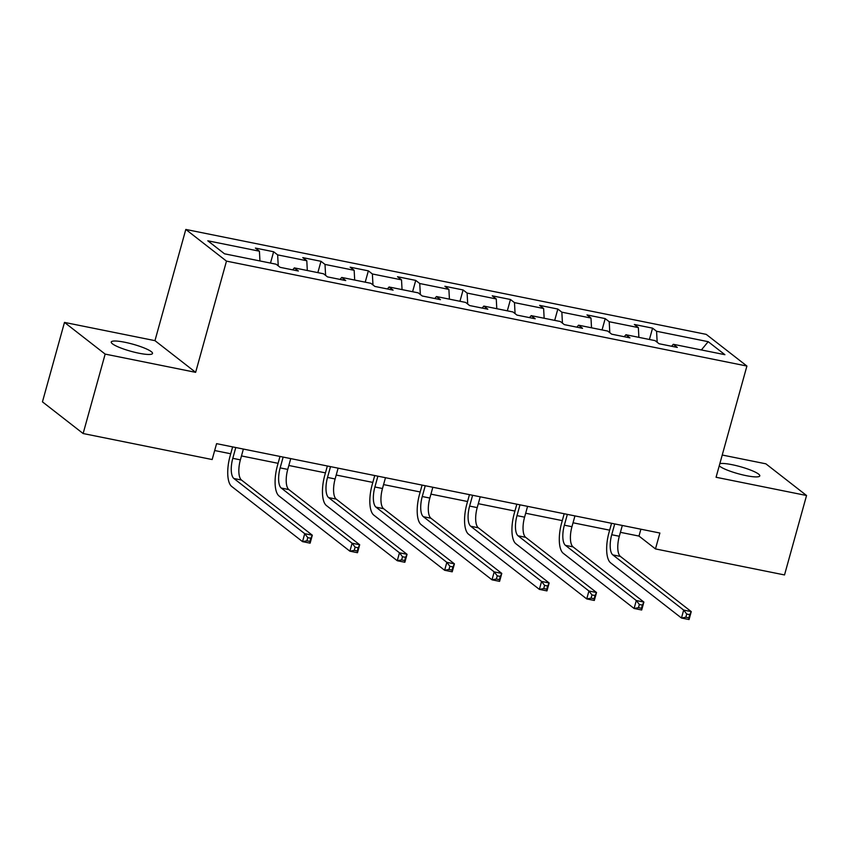 <?xml version="1.0" encoding="UTF-8"?>
<svg xmlns="http://www.w3.org/2000/svg" width="849" height="849" viewBox="0 0 849 849"><rect width="100%" height="100%" fill="white"/><g stroke="black" fill="none" stroke-linecap="round" stroke-linejoin="round"><path stroke-width="1.27" d="M138.918 353.216A21.427 3.683 15.5 0 0 152.523 353.471A21.427 3.683 15.5 0 0 124.845 342.264A21.427 3.683 15.5 0 0 111.24 342.02A21.427 3.683 15.5 0 0 138.918 353.216M719.23 465.846A21.427 3.683 15.5 0 0 746.186 475.652A21.427 3.683 15.5 0 0 759.791 475.896A21.427 3.683 15.5 0 0 732.114 464.7A21.427 3.683 15.5 0 0 719.846 463.628M64.482 322.408L105.159 354.097L195.641 372.34L154.964 340.651L64.482 322.408L42.45 401.853L83.128 433.531L212.165 459.542L216.58 443.656L659.885 533.034L655.47 548.921L784.518 574.943L806.55 495.508L765.872 463.819L722.234 455.022M154.964 340.651L185.804 229.442L706.23 334.368L746.908 366.046L226.481 261.121L185.804 229.442M708.193 341.68L656.574 331.269L652.563 328.149L634.352 324.477L638.363 327.597L609.211 321.729L605.199 318.598L586.977 314.926L590.989 318.057L561.847 312.177L557.835 309.047L539.614 305.375L543.625 308.505L514.483 302.626L510.461 299.495L492.25 295.823L496.262 298.954L467.109 293.075L463.098 289.955L444.876 286.272L448.898 289.403L419.746 283.524L415.734 280.403L397.512 276.732L401.524 279.852L372.382 273.972L368.36 270.852L350.149 267.18L354.16 270.3L325.008 264.421L320.996 261.301L302.775 257.629L306.797 260.749L277.644 254.88L273.633 251.75L255.411 248.078L259.423 251.198L207.803 240.798L224.518 253.809L276.137 264.219L280.149 267.339L298.37 271.011L294.348 267.891L323.501 273.771L327.512 276.891L345.734 280.563L341.723 277.443L370.864 283.311L374.887 286.442L393.098 290.114L389.086 286.994L418.239 292.863L422.25 295.993L440.461 299.665L436.45 296.534L465.602 302.414L469.614 305.544L487.835 309.216L483.824 306.086L512.966 311.965L516.977 315.096L535.199 318.768L531.187 315.637L560.34 321.516L564.352 324.636L582.563 328.319L578.551 325.188L607.704 331.068L611.715 334.188L629.937 337.86L625.925 334.739L655.067 340.619L659.079 343.739L677.3 347.411L673.289 344.291L724.908 354.691L708.193 341.68L701.38 349.958M292.672 269.865L294.348 267.891M277.644 254.88L278.239 265.854M306.797 260.749L307.317 270.502M340.035 279.417L341.723 277.443M325.008 264.421L325.602 275.405M354.16 270.3L354.691 280.053M387.399 288.968L389.086 286.994M372.382 273.972L372.966 284.956M401.524 279.852L402.055 289.605M434.773 298.519L436.45 296.534M419.746 283.524L420.34 294.507M448.898 289.403L449.418 299.156M482.136 308.07L483.824 306.086M467.109 293.075L467.703 304.059M496.262 298.954L496.792 308.707M529.5 317.611L531.187 315.637M514.483 302.626L515.067 313.599M543.625 308.505L544.156 318.258M576.864 327.162L578.551 325.188M561.847 312.177L562.441 323.151M590.989 318.057L591.52 327.799M624.238 336.713L625.925 334.739M609.211 321.729L609.805 332.702M638.363 327.597L638.883 337.35M671.601 346.265L673.289 344.291M656.574 331.269L657.168 342.253M105.159 354.097L83.128 433.531M195.641 372.34L226.481 261.121M746.908 366.046L716.068 477.265L806.55 495.508M620.407 532.334L638.989 536.08L655.47 548.921M214.67 450.532L230.716 453.769M241.477 455.934L278.079 463.321M288.84 465.485L325.454 472.872M336.204 475.037L372.817 482.412M383.568 484.588L420.181 491.964M430.942 494.139L467.555 501.515M478.305 503.69L514.918 511.066M525.669 513.231L562.282 520.617M573.043 522.782L609.656 530.169M259.423 251.198L259.953 260.951M640.889 529.203L638.989 536.08M652.563 328.149L649.421 339.473M605.199 318.598L602.058 329.932M557.835 309.047L554.694 320.381M510.461 299.495L507.32 310.83M463.098 289.955L459.956 301.278M415.734 280.403L412.593 291.727M368.36 270.852L365.219 282.176M320.996 261.301L317.855 272.625M273.633 251.75L270.491 263.073M614.718 523.929L611.726 534.732A16.736 6.346 -78.6 0 0 612.819 554.896L683.668 610.081L691.256 611.609L689.059 619.558L681.471 618.03L610.611 562.845A25.109 9.519 101.4 0 1 608.977 532.588L611.556 523.292M622.317 525.467L619.314 536.26A16.736 6.346 -78.6 0 0 620.407 556.435L691.256 611.609L689.749 614.655L686.714 614.039L685.833 617.212L688.868 617.828L689.749 614.655M685.833 617.212L681.471 618.03L683.668 610.081L686.714 614.039M688.868 617.828L689.059 619.558M567.355 514.377L564.362 525.181A16.736 6.346 -78.6 0 0 565.455 545.355L636.304 600.53L643.892 602.068L641.685 610.006L634.097 608.478L563.248 553.293A25.109 9.519 101.4 0 1 561.614 523.037L564.192 513.741M574.943 515.916L571.95 526.709A16.736 6.346 -78.6 0 0 573.043 546.883L643.892 602.068L642.385 605.104L639.35 604.488L638.469 607.661L641.504 608.277L642.385 605.104M638.469 607.661L634.097 608.478L636.304 600.53L639.35 604.488M641.504 608.277L641.685 610.006M519.991 504.837L516.999 515.63A16.736 6.346 -78.6 0 0 518.081 535.804L588.93 590.989L596.529 592.517L594.321 600.455L586.733 598.927L515.884 543.742A25.109 9.519 101.4 0 1 514.25 513.496L516.829 504.189M527.579 506.365L524.586 517.158A16.736 6.346 -78.6 0 0 525.68 537.332L596.529 592.517L595.022 595.552L591.976 594.937L591.095 598.12L594.141 598.725L595.022 595.552M591.095 598.12L586.733 598.927L588.93 590.989L591.976 594.937M594.141 598.725L594.321 600.455M472.617 495.285L469.624 506.078A16.736 6.346 -78.6 0 0 470.717 526.253L541.566 581.438L549.154 582.966L546.958 590.904L539.37 589.376L468.51 534.191A25.109 9.519 101.4 0 1 466.876 503.945L469.455 494.649M480.216 496.814L477.212 507.617A16.736 6.346 -78.6 0 0 478.305 527.781L549.154 582.966L547.647 586.001L544.612 585.386L543.731 588.569L546.767 589.174L547.647 586.001M543.731 588.569L539.37 589.376L541.566 581.438L544.612 585.386M546.767 589.174L546.958 590.904M425.253 485.734L422.261 496.527A16.736 6.346 -78.6 0 0 423.354 516.701L494.203 571.886L501.791 573.415L499.594 581.353L491.996 579.825L421.146 524.64A25.109 9.519 101.4 0 1 419.512 494.394L422.091 485.097M432.841 487.262L429.849 498.066A16.736 6.346 -78.6 0 0 430.942 518.23L501.791 573.415L500.284 576.45L497.249 575.834L496.368 579.018L499.403 579.634L500.284 576.45M496.368 579.018L491.996 579.825L494.203 571.886L497.249 575.834M499.403 579.634L499.594 581.353M377.89 476.183L374.897 486.986A16.736 6.346 -78.6 0 0 375.98 507.15L446.839 562.335L454.427 563.863L452.22 571.812L444.632 570.273L373.783 515.099A25.109 9.519 101.4 0 1 372.149 484.843L374.727 475.546M385.478 477.711L382.485 488.515A16.736 6.346 -78.6 0 0 383.578 508.678L454.427 563.863L452.92 566.899L449.874 566.294L448.994 569.467L452.039 570.082L452.92 566.899M448.994 569.467L444.632 570.273L446.839 562.335L449.874 566.294M452.039 570.082L452.22 571.812M330.516 466.632L327.523 477.435A16.736 6.346 -78.6 0 0 328.616 497.599L399.465 552.784L407.053 554.312L404.856 562.261L397.268 560.733L326.409 505.548A25.109 9.519 101.4 0 1 324.774 475.291L327.353 465.995M338.114 468.16L335.122 478.963A16.736 6.346 -78.6 0 0 336.204 499.127L407.053 554.312L405.546 557.347L402.511 556.742L401.63 559.916L404.665 560.531L405.546 557.347M401.63 559.916L397.268 560.733L399.465 552.784L402.511 556.742M404.665 560.531L404.856 562.261M283.152 457.08L280.159 467.884A16.736 6.346 -78.6 0 0 281.252 488.048L352.102 543.233L359.689 544.761L357.493 552.71L349.894 551.181L279.045 495.996A25.109 9.519 101.4 0 1 277.411 465.74L279.99 456.444M290.74 458.609L287.747 469.412A16.736 6.346 -78.6 0 0 288.84 489.586L359.689 544.761L358.182 547.807L355.147 547.191L354.266 550.364L357.302 550.98L358.182 547.807M354.266 550.364L349.894 551.181L352.102 543.233L355.147 547.191M357.302 550.98L357.493 552.71M235.789 447.529L232.796 458.333A16.736 6.346 -78.6 0 0 233.878 478.496L304.738 533.681L312.326 535.21L310.118 543.158L302.531 541.63L231.681 486.445A25.109 9.519 101.4 0 1 230.047 456.189L232.626 446.892M243.376 449.068L240.384 459.861A16.736 6.346 -78.6 0 0 241.477 480.035L312.326 535.21L310.819 538.255L307.784 537.64L306.903 540.813L309.938 541.429L310.819 538.255M306.903 540.813L302.531 541.63L304.738 533.681L307.784 537.64M309.938 541.429L310.118 543.158M619.314 536.26L611.726 534.732M620.407 556.435L612.819 554.896M571.95 526.709L564.362 525.181M573.043 546.883L565.455 545.355M524.586 517.158L516.999 515.63M525.68 537.332L518.081 535.804M477.212 507.617L469.624 506.078M478.305 527.781L470.717 526.253M429.849 498.066L422.261 496.527M430.942 518.23L423.354 516.701M382.485 488.515L374.897 486.986M383.578 508.678L375.98 507.15M335.122 478.963L327.523 477.435M336.204 499.127L328.616 497.599M287.747 469.412L280.159 467.884M288.84 489.586L281.252 488.048M240.384 459.861L232.796 458.333M241.477 480.035L233.878 478.496"/></g></svg>
